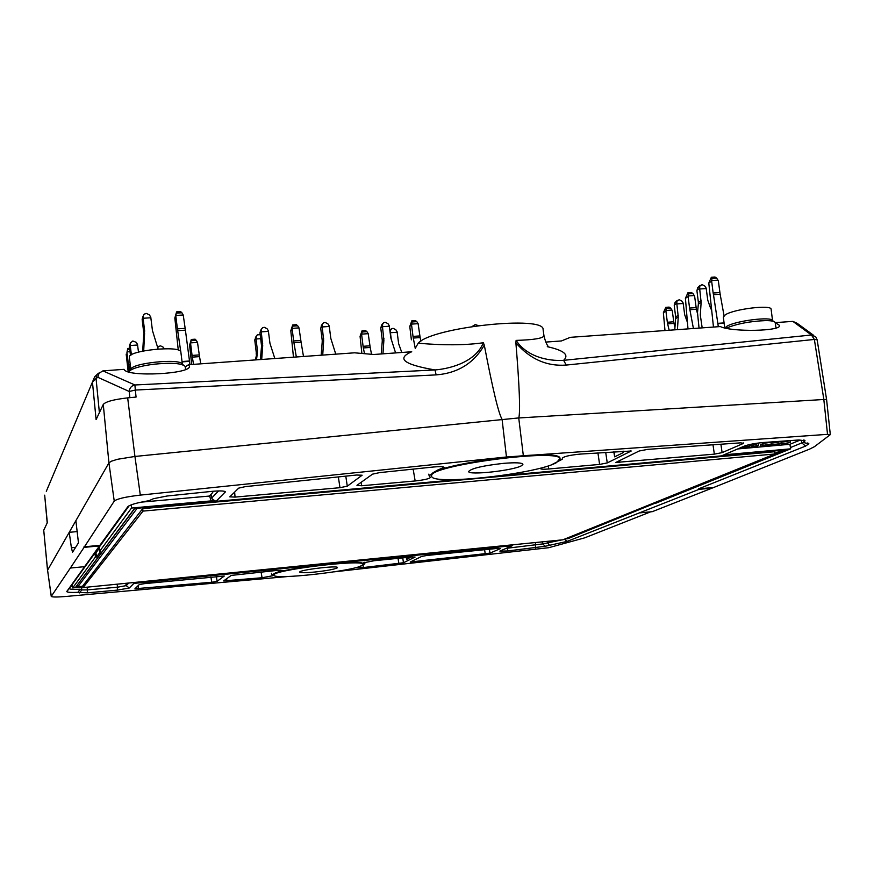 <?xml version="1.0" encoding="UTF-8"?>
<svg xmlns="http://www.w3.org/2000/svg" width="874" height="874" viewBox="0 0 874 874"><rect width="100%" height="100%" fill="white"/><g stroke="black" fill="none" stroke-linecap="round" stroke-linejoin="round"><path stroke-width="1.31" d="M677.252 300.361L675.023 302.546L679.185 299.673L681.775 300.995L683.118 302.95L684.703 314.804L687.346 322.156M683.271 303.486L676.858 303.923L678.246 316.945L675.613 318.606L674.772 329.837M677.437 329.651L678.246 316.945M675.613 318.606L675.657 316.923L678.279 315.252M675.023 302.546L674.236 305.638L675.657 316.923M676.869 301.333L676.858 303.923M674.236 304.993L676.694 303.387M128.871 505.904L69.286 588.552C69.669 589.316 73.285 589.535 80.146 589.229L81.817 589.928L87.553 589.874L117.629 587.175L126.206 585.635L128.751 583.024M790.457 447.554L803.02 442.419L805.063 440.802L803.861 439.906M547.277 346.672C564.014 350.365 569.455 354.91 563.621 360.339L566.243 365.07L814.36 339.451L817.157 339.844L815.77 336.905L811.433 335.004L792.871 321.381L775.238 322.626M363.158 564.375L363.114 563.949C365.113 558.322 270.667 569.728 273.901 574.731L273.955 575.158C272.732 580.128 352.681 571.323 362.033 565.5L363.158 564.375C365.168 558.77 270.721 570.165 273.955 575.158M134.935 588.77L211.727 582.259L217.113 581.308L224.268 576.053L144.188 583.679L139.217 584.619L134.935 588.77M262.058 577.747L273.027 575.682L272.109 574.939L275.638 572.787L282.728 570.536L275.583 570.569L231.228 575.42L223.657 580.893L262.058 577.747L261.086 572.011M489.986 553.133L410.288 562.004L421.76 556.388L426.993 555.449L497.83 548.38L500.649 548.511L489.986 553.133L489.396 549.222M360.263 566.243L364.895 563.85L363.54 562.823L374.127 560.726L412.004 556.946L415.084 557.055L403.471 562.747L363.3 567.565L363.147 565.183M355.86 567.707L363.3 567.565M650.671 511.825L584.717 537.838L548.686 547.714L334.01 571.858M564.407 539.192L567.128 541.388L699.08 489.342L712.124 488.107L652.31 511.661L640.139 512.841M567.128 541.388L545.234 546.261L542.743 543.912L506.09 548.348M125.834 583.319L126.206 585.635L129.297 587.994L133.886 583.406L512.273 545.693L499.862 551.123L507.444 550.991L545.223 546.261M129.297 587.994L117.389 590.125L87.356 592.834L77.917 592.332C70.827 592.616 67.101 592.354 66.763 591.545L99.461 545.922L84.068 547.375L70.357 568.034L84.538 566.669M51.282 596.254L47.578 570.209L51.238 596.396L70.357 568.034M51.238 596.396C52.036 597.193 56.93 597.215 65.921 596.461L288.475 576.469M188.478 364.72L354.527 352.812L373.777 354.494L411.73 351.752C396.031 358.537 403.799 364.6 435.055 369.953L134.902 384.975L135.339 390.055L129.199 391.465C129.636 387.848 131.537 385.685 134.902 384.975L102.913 370.871L124.053 369.341C126.38 377.382 192.236 374.061 189.385 366.097L188.478 364.72L185.288 366.894M47.196 522.925L44.683 495.165L47.316 522.674L43.733 530.245L47.578 570.209L108.922 462.859L111.271 461.253L117.389 459.309L134.935 456.457L127.67 397.878L136.071 397.069L135.339 390.055L436.104 374.891C457.725 373.187 473.795 363.267 484.294 345.121L483.333 342.75C457.266 346.552 426.512 343.974 418.231 343.165C431.953 327.204 545.431 315.011 543.104 329.662L543.967 335.714C545.125 340.696 546.501 344.225 548.085 346.301M712.124 488.107L809.619 449.116L814.47 446.669L830.169 434.749L827.525 434.345L506.461 456.993L140.31 495.11C125.583 496.814 116.898 498.825 114.243 501.119L84.068 547.375M77.415 531.567L69.221 532.321L71.395 547.758L72.531 552.259L78.463 542.841L75.874 520.675M314.826 572.033C305.561 572.907 300.536 572.929 299.727 572.12C298.471 570.001 338.194 565.205 337.473 567.565L337.047 568.013C333.529 569.455 326.133 570.788 314.826 572.033M47.535 570.361L43.733 530.245M99.603 372.553L97.134 374.367L96.053 378.464L92.447 382.047L96.107 419.596L103.274 404.443C105.688 401.647 113.828 399.451 127.67 397.878M281.067 571.235L280.893 570.252M117.291 584.171L117.389 590.125M127.855 506.658L99.461 545.922M80.146 589.229L77.917 592.332M79.381 592.933L81.817 589.928L81.577 587.044M87.247 587.153L87.356 592.834M133.886 583.406L133.045 582.597M512.273 545.693L513.169 544.753M406.41 557.503L406.596 559.502L406.257 557.514M507.586 547.703L507.444 550.991M561.818 539.913L542.743 543.912L542.415 541.847M801.611 441.534L801.84 442.943L805.577 446.09L698.523 488.883L699.08 489.342M547.517 542.612L549.385 545.136M535.423 542.536L535.489 547.889M775.238 322.648L779.542 325.412C781.913 331.246 731.538 332.229 720.34 326.57L570.329 337.331L561.392 340.958L545.868 342.073M431.69 476.122L431.614 475.511C426.075 465.11 562.495 446.996 559.961 458.522L556.64 462.532C536.942 474.101 430.456 485.78 431.69 476.122C426.151 465.755 562.572 447.641 560.037 459.145M238.7 488.118L245.419 486.61L356.494 475.03L362.142 475.216L347.295 486.184L339.975 487.692L235.051 497.098L229.786 496.858L238.7 488.118M413.151 469.119L415.161 480.962L361.563 485.758L356.942 485.321L372.532 474.156L379.502 472.626L433.406 467.011C439.972 466.399 443.533 466.519 444.079 467.372L436.902 470.387L429.123 475.817L428.85 474.112M415.161 480.962C424.163 479.968 429.254 478.788 430.434 477.433L429.123 475.817M743.293 443.468L740.824 442.834L647.798 449.356L639.189 450.995L615.864 462.444L714.342 454.141L722.11 452.634L743.293 443.468L743.173 442.812M548.457 465.776L548.654 468.988L599.608 464.422L607.255 462.914L631.225 451.006L580.249 454.087C570.132 455.092 564.189 456.414 562.441 458.052M548.654 468.988C543.552 469.404 540.82 469.272 540.46 468.606M551.8 464.629L562.19 459.298L562.441 458.074M83.991 546.829L99.975 545.321M127.68 506.865C129.56 504.833 136.705 502.779 149.083 500.682L153.409 498.715L167.098 496.006L211.65 491.396C219.767 490.653 224.356 490.806 225.405 491.822L224.727 491.352M457.9 479.586L216.02 501.348L225.405 491.822M805.063 440.802L798.978 439.972L763.461 442.506C755.3 443.249 748.942 444.44 744.375 446.079L721.553 455.867L499.567 475.838M805.577 446.09L808.865 443.774L803.02 442.43M712.07 487.605L698.523 488.883M518.73 417.969L826.553 399.331L817.157 339.844M523.318 455.518L518.73 417.925L134.935 456.457L140.31 495.11M566.243 365.07C546.796 366.512 530.015 359.094 515.889 342.827L516.108 340.39C533.948 339.866 543.235 338.304 543.967 335.714M518.806 417.958C520.423 411.315 519.451 386.275 515.889 342.827M792.871 321.381L797.164 323.304L813.738 335.419M503.785 463.329C483.147 465.623 471.436 468.333 468.65 471.468C467.907 475.598 513.89 470.518 521.647 465.634L522.925 464.291C522.051 462.707 515.671 462.39 503.785 463.329M506.461 456.993L502.069 419.302C498.541 413.457 492.619 388.733 484.294 345.121M218.609 490.926L211.705 498.016L211.06 494.247M223.81 491.155L225.153 492.215M216.02 501.348L212.568 499.382L211.705 498.016M415.347 348.191L418.22 343.176M483.333 342.75C476.275 360.514 453.464 368.38 435.055 369.953L436.104 374.891M614.356 452.514L614.662 456.84L613.788 451.738M516.108 340.39C526.891 356.811 548.195 361.301 563.621 360.339L811.433 335.004L814.36 339.451L823.778 399.047L827.525 434.345M102.913 370.871L99.024 373.253L97.844 377.317L129.199 391.465L129.855 397.67M700.096 285.328L697.747 287.601L702.073 284.618L704.75 285.984L706.126 287.994L707.765 300.208L710.846 308.937M706.29 288.54L699.703 288.977L701.134 302.393L698.348 304.163L697.496 312.641L699.047 328.1M702.183 327.87L700.303 315.088L701.134 302.393M698.348 304.163L698.392 302.426L701.177 300.656M697.747 287.601L696.928 290.802L698.392 302.426M699.703 286.322L699.703 288.977M696.939 290.135L699.539 288.431M176.472 313.143L174.833 318.016L176.603 311.854L176.472 313.143L181.901 312.783L183.234 314.99L185.408 330.164L177.684 330.689L180.787 351.818M189.975 364.611L185.408 330.164M177.684 330.689L177.411 328.886L185.135 328.362M175.838 316.137L177.411 328.886M178.263 350.092L174.833 318.016M181.901 312.783L180.667 311.647M175.991 315.459L183.234 314.99M143.336 315.612L144.21 314.116L146.504 313.449L149.432 314.946L150.765 317.164L152.447 330.547L158.107 348.988M150.874 317.765L143.085 318.278L144.669 331.071L143.707 334.797L142.68 351.097M143.697 350.889L144.592 332.983M143.707 334.797L144.669 331.071M142.844 316.672L142.145 319.436L143.773 332.907M143.467 315.339L143.085 318.278M142.145 319.436L142.975 317.666M164.203 348.715L163.329 347.251L160.608 345.864L158.587 346.41L157.844 347.513M130.095 365.977L128.664 366.086L129.461 370.937M128.664 366.086L128.423 364.392L130.204 364.261M126.949 352.495L127.757 348.442L126.949 352.495L128.423 364.392M128.183 371.778L126.184 354.123M127.101 351.861L130.007 351.665M261.632 328.81L260.671 330.296L262.561 327.684L264.319 327.313L267.062 328.711L268.351 330.798L269.957 343.351L274.829 358.526M268.46 331.366L261.271 331.858L262.703 345.645L261.435 347.306L260.386 359.564M261.697 359.465L262.703 345.645M261.435 347.306L261.49 345.525L262.757 343.853M260.671 330.296L259.971 332.885L261.49 345.525M261.555 329.083L261.271 331.858M259.971 332.885L261.151 331.279M362.12 332L361.65 334.731L360.077 336.37L362.033 330.82L362.12 332L366.938 331.672L368.205 333.671L370.205 347.459L363.366 347.95L364.491 353.686M371.537 354.298L370.205 347.459M363.366 347.95L363.092 346.301L369.931 345.82M361.65 334.731L363.092 346.301M361.88 353.457L360.077 336.37M366.938 331.672L365.605 330.612M361.792 334.119L368.205 333.671M389.946 330.754L391.76 328.613L393.18 328.373L395.824 329.716L397.091 331.716L398.653 343.777L401.8 352.473M397.222 332.262L390.427 332.732L391.279 339.56M390.787 329.553L389.891 330.328M390.623 330.077L390.427 332.732M412.004 321.971L411.545 324.724L409.786 326.417L411.851 320.791L412.004 321.971L416.822 321.643L418.122 323.664L420.143 337.572L413.293 338.063L415.259 348.453M420.907 341.166L420.143 337.572M413.293 338.063L413.009 336.403L419.859 335.922M411.545 324.724L413.009 336.403M411.381 339.833L409.786 326.417M416.822 321.643L415.423 320.594M411.687 324.101L418.122 323.664M473.118 326.33L475.183 324.516L478.231 325.587M473.544 325.478L472.386 326.439M382.823 323.511L381.501 325.215L383.806 322.539L385.281 322.288L387.969 323.664L389.258 325.685L390.842 337.954L395.594 352.921M389.389 326.242L382.473 326.712L383.883 340.183L382.211 341.832L381.228 353.959M382.954 353.828L383.883 340.183M382.211 341.832L382.266 340.084L383.926 338.435M381.501 325.215L380.813 328.406L382.266 340.084M382.67 324.025L382.473 326.712M380.78 327.75L382.342 326.155M322.593 323.795L321.435 325.412L323.555 322.746L325.172 322.44L327.903 323.828L329.192 325.893L330.809 338.38L335.769 354.156M329.323 326.461L322.233 326.942L323.653 340.652L322.178 342.313L321.173 355.205M322.724 355.095L323.653 340.652M322.178 342.313L322.233 340.543L323.719 338.872M321.435 325.412L320.758 328.657L322.233 340.543M322.473 324.199L322.233 326.942M320.725 327.99L322.113 326.373M292.703 326.155L292.167 328.985L290.802 330.7L292.692 324.942L292.703 326.155L297.728 325.816L299.017 327.892L301.082 342.16L293.926 342.663L296.33 356.985M303.486 356.472L301.082 342.16M293.926 342.663L293.653 340.958L300.809 340.467M292.167 328.985L293.653 340.958M293.467 357.193L290.802 330.7M297.728 325.816L296.428 324.735M292.32 328.351L299.017 327.892M260.649 338.675L256.016 338.992L257.48 350.813L255.372 359.924M256.486 359.848L257.426 352.583M256.191 354.188L256.257 352.43L257.48 350.813M256.377 335.977L254.749 339.986L256.257 352.43M255.437 337.44L257.284 334.884L260.146 334.655M256.3 336.272L256.016 338.992M254.749 339.986L255.896 338.435M130.521 342.925L132.826 340.98L136.257 342.346L137.502 344.443L138.485 352.113M137.6 345.012L130.237 345.525L131.395 354.833M130.543 369.855L130.619 367.648M130.259 364.687L129.778 370.663M130.062 343.919L129.396 346.519L130.477 355.456M130.619 342.728L130.237 345.525M129.396 346.519L130.139 344.946M191.188 340.685L189.592 345.164L191.286 339.451L191.188 340.685L196.257 340.336L197.502 342.4L199.534 356.614L192.324 357.127L193.547 364.36M200.769 363.835L199.534 356.614M192.324 357.127L192.072 355.434L199.283 354.92M190.598 343.504L192.072 355.434M191.701 364.491L189.592 345.164M196.257 340.336L195.077 339.243M190.74 342.87L197.502 342.4M711.939 278.402L711.654 281.166L708.792 283.045L711.327 277.309L711.939 278.402L716.636 278.096L718.33 280.729L720.154 294.243L713.479 294.691L717.893 323.686L724.12 323.238M724.054 315.722L720.154 294.243M718.275 326.712L717.893 323.686M713.479 294.691L713.151 293.019L719.826 292.572M711.654 281.166L713.151 293.019M713.468 327.062L708.792 283.045M716.636 278.096L714.987 277.014L711.654 277.233M711.786 280.543L718.046 280.128M688.406 293.861L688.111 296.559L685.413 298.329L687.936 292.735L688.406 293.861L692.973 293.566L694.611 296.122L696.381 309.243L689.881 309.691L693.41 328.504M697.474 313.548L696.381 309.243M689.881 309.691L689.564 308.063L696.065 307.615M688.111 296.559L689.564 308.063M687.991 328.886L685.413 298.329M692.973 293.566L691.4 292.506L688.133 292.714M688.242 295.947L694.338 295.543M666.217 308.446L665.922 311.068L663.377 312.739L665.791 307.331L666.217 308.446L670.675 308.14L672.259 310.631L673.974 323.38L667.638 323.828L669.156 330.241M674.783 326.57L673.974 323.38M667.638 323.828L667.332 322.244L673.657 321.796M665.922 311.068L667.332 322.244M664.983 330.536L663.377 312.739M670.675 308.14L669.058 307.145M666.043 310.478L671.986 310.062M72.695 583.712L95.047 552.936L95.943 552.849L96.533 557L100.794 551.254L99.614 551.363L131.493 508.045L131.242 504.833M99.352 548.162L95.943 552.849M99.614 551.363L99.275 547.091L129.144 505.762M142.997 511.104L774.91 453.988L562.889 539.804L83.085 587.568L142.997 511.104L142.691 508.635L774.615 451.727L774.91 453.988M83.085 587.568L82.866 585.755L142.691 508.635M215.78 501.206L137.174 508.275L77.884 586.705L82.921 586.203M774.823 453.289L782.306 450.252L721.99 455.682M77.644 584.782L77.884 586.705M775.741 444.986L777.554 444.232L771.884 445.27L775.741 444.986L775.664 444.407M765.853 445.871L762.27 446.079L765.788 445.379M768.028 444.964L764.433 445.172L767.962 444.473M182.36 364.239L180.863 352.102C181.442 345.033 127.134 350.496 129.352 357.313L130.849 369.483M783.421 443.708L787.07 443.872L781.749 443.894L790.391 442.495L783.421 443.708M778.188 443.981L781.148 443.194L776.462 445.128L770.42 445.522C771.338 444.779 773.927 444.254 778.188 443.981L777.969 442.244L781.006 441.414L781.138 443.107M763.155 445.511L771.545 443.937L766.585 446.013L760.751 446.308L763.155 445.511M755.923 446.756L749.848 447.51L758.577 445.15L755.868 446.319M747.51 446.898L743.719 446.734L749.204 446.712L740.573 448.1L747.51 446.898M772.55 320.605L771.119 309.309C771.829 304.436 734.007 308.959 725.333 314.793L723.344 317.076L724.71 327.947M134.858 508.329L75.557 587.328L134.585 508.362L215.55 501.075M77.808 586.093L76.573 586.214M212.513 491.308L212.688 492.554L209.585 495.82L211.049 500.9L131.493 508.045M183.398 365.037L182.273 364.174C180.678 358.034 131.056 363.071 130.914 369.407L130.029 370.478M781.542 442.244L790.162 440.769L790.391 442.495M771.447 443.173L777.969 442.244M760.609 444.637L762.696 443.817M771.545 443.937L771.327 442.2L762.947 443.457L762.904 445.39M753.18 447.007L752.962 445.27L758.359 443.424M751.869 445.369L752.962 445.27M749.848 447.51L749.63 445.773L751.596 445.39M748.253 444.866L749.051 444.91L749.193 446.625M773.818 321.501L772.485 320.561C771.513 316.257 735.154 320.856 726.797 326.341L724.907 327.99M566.483 538.351L785.977 449.782L722.405 455.507M566.603 538.504L565.937 538.57M82.964 586.596L75.557 587.328M214.818 500.66L211.049 500.9M210.131 495.995L141.151 502.146M83.008 586.902L72.695 587.929L72.411 584.28L71.045 586.268L72.608 586.836M128.707 371.942C130.827 368.828 138.966 366.282 153.136 364.294C170.943 362.481 181.606 363.169 185.135 366.37L185.638 369.44M564.975 538.963L567.936 538.668L655.074 503.216M724.011 454.819L790.664 448.832L789.91 444.287L799.666 440.288M737.678 448.952L789.91 444.287M776.025 328.001L775.162 322.451C774.386 321.228 771.218 320.605 765.657 320.594C750.045 321.239 736.815 323.784 725.988 328.231M790.664 448.832L655.118 503.5M96.533 557L95.375 557.109L72.695 587.929M95.375 557.109L95.047 552.936M46.311 491.308L94.676 376.803L96.938 374.629M103.274 404.443L108.922 462.859L114.243 501.119M71.395 547.758L75.623 547.364M226.639 578.708L226.825 580.904M138.081 585.711L138.343 588.836M216.381 576.479L217.113 581.308M210.929 577.026L211.727 582.259M69.352 588.355L66.828 591.337M410.802 557.066L406.596 559.502M398.052 558.333L398.85 563.61M402.739 557.874L403.471 562.747M484.611 549.691L485.256 553.996M413.741 560.278L413.883 561.938M361.268 482.229L361.563 485.758M234.636 492.073L235.051 497.098M338.347 476.92L339.975 487.692M345.787 476.144L347.295 486.184M614.662 456.84L623.315 452.579L623.096 451.082M597.914 452.852L599.608 464.422M605.704 452.306L607.255 462.914M630.711 450.766L630.82 451.377M712.998 444.79L714.342 454.141M722.11 452.634L720.897 444.232M619.557 460.511L619.732 462.619M99.385 412.659L96.053 378.464L97.844 377.317M189.538 360.995L182.021 361.53M182.065 361.891L189.582 361.355M127.582 349.676L129.745 349.524M724.076 322.91L717.86 323.347M781.749 443.894L781.531 442.168M763.166 445.194L762.947 443.457M757.474 446.472L757.376 445.685M212.655 499.436L212.841 500.846M69.286 588.541L66.763 591.545M272.109 574.939L271.432 573.257M364.84 563.741L364.709 562.266M211.672 498.147L211.005 494.302M807.718 442.965L808.865 443.774M830.3 434.564L826.564 399.331M180.71 311.592L176.657 311.854M129.592 348.311L127.79 348.442M365.671 330.569L362.131 330.809M415.5 320.539L411.96 320.78M296.494 324.68L292.768 324.931M195.12 339.188L191.34 339.451M669.156 307.102L665.966 307.32M212.874 491.275L212.983 491.898M786.928 443.14L787.026 443.839M781.443 442.222L781.662 443.948M770.322 444.451L770.453 445.434M780.985 441.414L781.203 443.118M760.599 444.571L760.806 446.21M758.348 443.402L758.566 445.139M751.848 445.248L752.066 446.964M757.43 445.664L757.529 446.483M749.062 444.91L749.28 446.647"/></g></svg>

